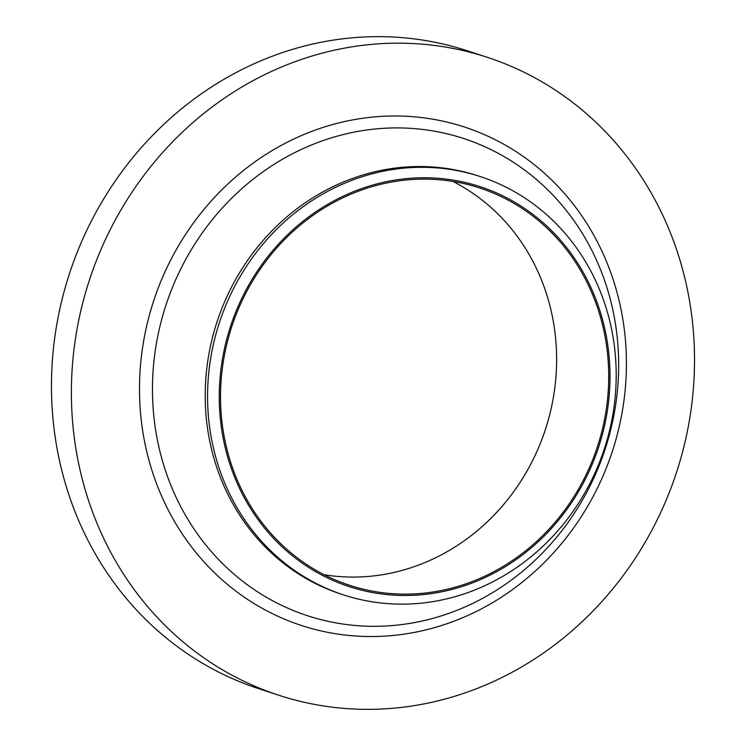 <?xml version="1.0" encoding="UTF-8"?>
<svg xmlns="http://www.w3.org/2000/svg" width="746" height="746" viewBox="0 0 746 746"><rect width="100%" height="100%" fill="white"/><g stroke="black" fill="none" stroke-linecap="round" stroke-linejoin="round"><path stroke-width="1.12" d="M219.744 382.017A210.419 193.699 -71.9 0 1 428.493 177.809A210.419 193.699 -71.9 0 1 609.51 391.23A210.419 193.699 -71.9 0 1 400.751 595.439A210.419 193.699 -71.9 0 1 219.744 382.017M208.078 380.908A220.051 202.558 -71.9 0 1 480.321 176.588A220.051 202.558 -71.9 0 1 615.683 390.54A220.051 202.558 -71.9 0 1 343.44 594.86A220.051 202.558 -71.9 0 1 208.078 380.908M343.44 594.86L341.081 594.086A220.051 202.558 -71.9 0 1 205.719 380.134A220.051 202.558 -71.9 0 1 477.953 175.814L480.321 176.588M72.166 368.916A335.579 308.9 -71.9 0 1 487.334 57.33A335.579 308.9 -71.9 0 1 693.752 383.603A335.579 308.9 -71.9 0 1 278.594 695.188A335.579 308.9 -71.9 0 1 72.166 368.916M278.594 695.188L258.666 688.67A335.579 308.9 -71.9 0 1 52.248 362.397A335.579 308.9 -71.9 0 1 467.406 50.812L487.334 57.33M452.934 181.446A209.048 192.431 -71.9 0 1 556.143 374.147A209.048 192.431 -71.9 0 1 324.221 574.756M608.232 391.202A209.048 192.431 -71.9 0 1 349.604 585.302A209.048 192.431 -71.9 0 1 221.012 382.045A209.048 192.431 -71.9 0 1 479.641 187.945A209.048 192.431 -71.9 0 1 608.232 391.202M153.042 371.611A251.057 231.101 108.1 0 0 369.018 626.248A251.057 231.101 108.1 0 0 618.08 382.605A251.057 231.101 108.1 0 0 402.113 127.976A251.057 231.101 108.1 0 0 153.042 371.611M625.81 381.999A262.219 241.368 -71.9 0 1 365.68 636.469A262.219 241.368 -71.9 0 1 140.108 370.52A262.219 241.368 -71.9 0 1 400.238 116.05A262.219 241.368 -71.9 0 1 625.81 381.999"/></g></svg>

